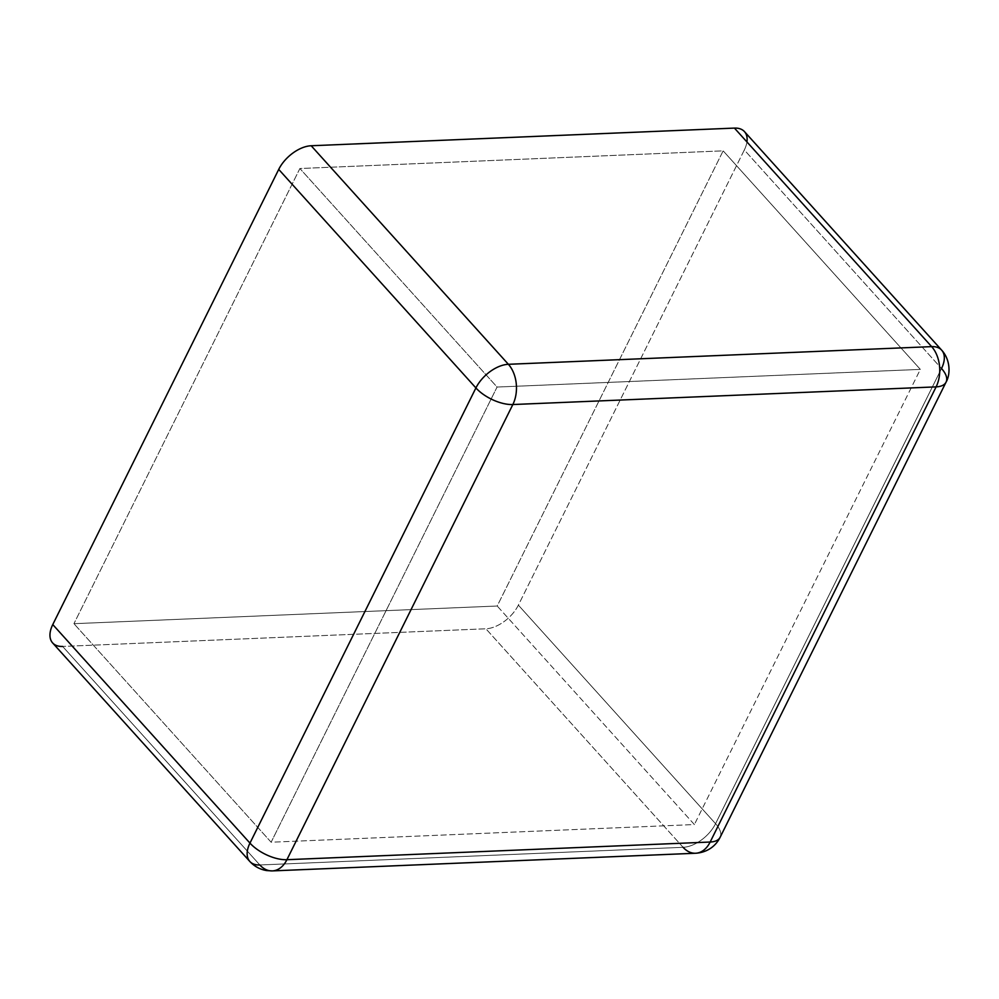 <?xml version="1.0" encoding="UTF-8"?>
<svg xmlns="http://www.w3.org/2000/svg" width="999" height="999" viewBox="0 0 999 999"><rect width="100%" height="100%" fill="white"/><g stroke="black" fill="none" stroke-linecap="round" stroke-linejoin="round"><path stroke-width="0.75" stroke-dasharray="5 3.75" d="M746.94 141.945A28.709 16.434 -42.1 0 1 744.317 149.975L518.369 605.132A28.709 16.434 -42.1 0 1 485.901 628.783L62.637 646.44L485.901 628.783A28.709 16.434 137.9 0 0 518.369 605.132L715.559 823.676A28.709 16.434 -42.1 0 1 683.091 847.314L485.901 628.783L683.091 847.314L259.84 864.972L62.637 646.44L259.84 864.972A28.709 19.381 -92.4 0 0 272.327 870.903M73.938 623.688L497.202 606.018L723.151 150.849L299.887 168.519L73.938 623.688L299.887 168.519L723.151 150.849L497.202 606.018L694.392 824.55L271.129 842.219L497.077 387.05L920.341 369.393L694.392 824.55L920.341 369.393L723.151 150.849L920.341 369.393L497.077 387.05L299.887 168.519L497.077 387.05L271.129 842.219L73.938 623.688L271.129 842.219L694.392 824.55L497.202 606.018L73.938 623.688M946.053 382.155A28.709 13.374 26.4 0 0 941.508 368.506L715.559 823.676L518.369 605.132L744.317 149.975L941.508 368.506L744.317 149.975A28.709 16.434 137.9 0 0 744.467 131.618M52.622 642.919A28.709 16.434 137.9 0 0 62.637 646.44M249.812 861.45A28.709 16.434 137.9 0 0 259.84 864.972L683.091 847.314A28.709 19.381 -92.4 0 0 695.591 853.246M683.091 847.314A28.709 16.434 137.9 0 0 715.559 823.676A28.709 13.374 -153.6 0 1 720.117 837.324A28.709 13.374 26.4 0 0 715.559 823.676L941.508 368.506A28.709 16.434 137.9 0 0 941.657 350.149"/><path stroke-width="1.5" d="M62.637 646.44A28.709 16.434 -42.1 0 1 52.772 624.562L278.721 169.405A28.709 16.434 -42.1 0 1 311.188 145.754L734.44 128.097A28.709 16.434 -42.1 0 1 746.94 141.945M278.721 169.405L475.911 387.937A28.709 16.434 -42.1 0 1 508.379 364.298L311.188 145.754A28.709 16.434 137.9 0 0 278.721 169.405L52.772 624.562L249.962 843.106L475.911 387.937L278.721 169.405M272.327 870.903L695.591 853.246C701.248 852.959 713.498 850.474 720.117 837.324A28.709 13.374 26.4 0 1 710.164 842.032A28.709 19.381 87.6 0 1 695.591 853.246A28.709 19.381 -92.4 0 0 710.164 842.032L936.113 386.875A28.709 19.381 87.6 0 0 931.642 346.628A28.709 16.434 137.9 0 1 941.657 350.149L744.467 131.618A28.709 16.434 137.9 0 0 734.44 128.097L931.642 346.628A28.709 16.434 -42.1 0 1 941.657 350.149A28.709 16.434 -42.1 0 1 941.508 368.506A28.709 13.374 -153.6 0 1 946.053 382.155A28.709 13.374 -153.6 0 1 936.113 386.875L512.849 404.533L286.913 859.702L710.164 842.032L936.113 386.875A28.709 19.381 -92.4 0 0 931.642 346.628L734.44 128.097L311.188 145.754L508.379 364.298L931.642 346.628L508.379 364.298A28.709 16.434 137.9 0 0 475.911 387.937A28.709 13.374 26.4 0 0 512.849 404.533A28.709 19.381 -92.4 0 0 508.379 364.298A28.709 19.381 87.6 0 1 512.849 404.533A28.709 13.374 -153.6 0 1 475.911 387.937L249.962 843.106L52.772 624.562A28.709 16.434 137.9 0 0 52.622 642.919L249.812 861.45A28.709 16.434 -42.1 0 1 249.962 843.106A28.709 13.374 26.4 0 0 286.913 859.702L512.849 404.533L936.113 386.875A28.709 13.374 26.4 0 0 946.053 382.155L720.117 837.324A28.709 13.374 -153.6 0 1 710.164 842.032L286.913 859.702A28.709 13.374 -153.6 0 1 249.962 843.106A28.709 16.434 137.9 0 0 249.812 861.45C254.42 866.433 260.015 869.467 266.608 870.566L272.327 870.903A28.709 19.381 -92.4 0 0 286.913 859.702A28.709 19.381 87.6 0 1 272.327 870.903A28.709 19.381 87.6 0 1 259.84 864.972A28.709 16.434 -42.1 0 1 249.812 861.45M695.591 853.246A28.709 19.381 87.6 0 1 683.091 847.314M941.657 350.149C950.848 360.152 950.336 375 946.053 382.155"/></g></svg>
